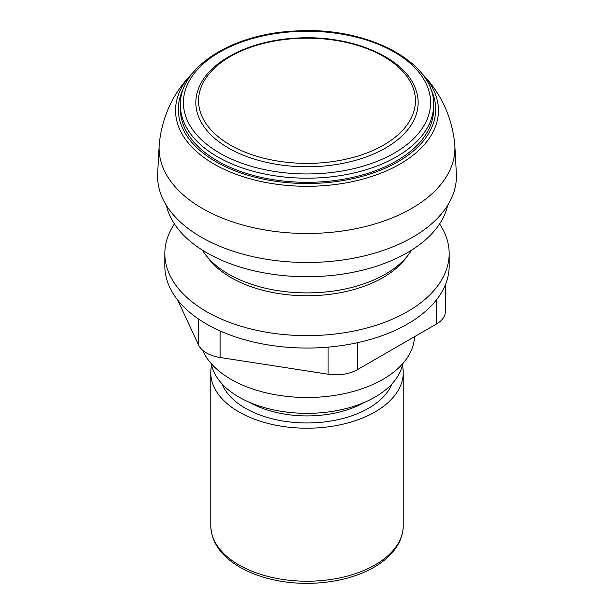 <?xml version="1.0" encoding="UTF-8"?>
<svg xmlns="http://www.w3.org/2000/svg" width="614" height="614" viewBox="0 0 614 614"><rect width="100%" height="100%" fill="white"/><g stroke="black" fill="none" stroke-linecap="round" stroke-linejoin="round"><path stroke-width="0.92" d="M177.753 300.154L198.606 345.083A30.385 17.545 0 0 0 220.088 357.486L328.068 374.195A30.385 17.545 0 0 0 357.417 369.651L436.462 324.015A30.385 17.545 0 0 0 445.365 311.613L445.365 284.835M439.586 223.918A142.172 82.084 180 0 1 449.172 253.551L449.172 265.962A142.172 82.084 180 0 1 444.329 287.206A142.172 82.084 180 0 1 343.794 345.245A142.172 82.084 180 0 1 206.465 324A142.172 82.084 180 0 1 164.828 265.962L164.828 253.551A142.172 82.084 180 0 1 174.414 223.918M449.172 253.551A142.172 82.084 180 0 1 361.408 329.388A142.172 82.084 180 0 1 206.465 311.597A142.172 82.084 180 0 1 164.828 253.551M180.386 105.086L180.386 109.223A126.614 73.104 0 0 0 258.548 176.763A126.614 73.104 0 0 0 396.529 160.914A126.614 73.104 0 0 0 433.614 109.223L433.614 105.086C435.387 61.845 366.351 26.026 295.234 31.022C232.384 33.693 179.227 67.01 180.386 105.086A126.614 73.104 0 0 0 258.548 172.626A126.614 73.104 0 0 0 396.529 156.777A126.614 73.104 0 0 0 433.614 105.086M385.6 147.982A111.157 64.178 0 0 0 414.719 86.758C402.17 56.327 350.525 35.198 298.619 37.984C252.461 39.703 210.633 59.765 199.281 86.758A111.157 64.178 0 0 0 252.016 158.381A111.157 64.178 0 0 0 385.6 147.982M383.681 145.042A108.448 62.613 0 0 0 383.681 56.503A108.448 62.613 0 0 0 230.319 56.503A108.448 62.613 0 0 0 230.319 145.042A108.448 62.613 0 0 0 383.681 145.042M211.623 365.292A96.229 55.559 0 0 0 210.771 372.652A96.229 55.559 0 0 0 270.175 423.975A96.229 55.559 0 0 0 375.047 411.933A96.229 55.559 0 0 0 403.229 372.652A96.229 55.559 0 0 0 402.377 365.292M211.277 363.657A96.268 55.582 0 0 0 274.934 410.167A96.268 55.582 0 0 0 375.07 397.066A96.268 55.582 0 0 0 402.723 363.657M202.612 350.218A107.488 62.06 0 0 0 278.081 395.201A107.488 62.06 0 0 0 383.006 379.314A107.488 62.06 0 0 0 414.465 336.718M202.405 250.136A110.888 64.017 0 0 0 205.713 254.933L208.821 258.962A107.488 62.06 0 0 0 383.006 277.582A107.488 62.06 0 0 0 405.179 258.962L408.287 254.933A110.888 64.017 0 0 0 411.595 250.136M205.713 254.933A110.888 64.017 0 0 0 385.408 274.151A110.888 64.017 0 0 0 408.287 254.933M166.34 205.322A141.826 81.885 0 0 0 261.249 272.34A141.826 81.885 0 0 0 407.289 252.73A141.826 81.885 0 0 0 447.66 205.322M192.98 72.644C173.455 92.315 162.219 116.023 159.287 143.768A147.905 85.392 0 0 0 159.164 145.434L157.652 173.524A149.425 86.267 0 0 0 247.672 255.393A149.425 86.267 0 0 0 412.662 237.219A149.425 86.267 0 0 0 456.348 173.524L454.836 145.434A147.905 85.392 0 0 0 454.713 143.768C451.781 116.023 440.545 92.315 421.02 72.644M159.164 145.434A147.905 85.392 0 0 0 248.279 226.466A147.905 85.392 0 0 0 411.587 208.476A147.905 85.392 0 0 0 454.836 145.434M198.606 319.073L198.606 345.083M220.088 330.923L220.088 357.486M328.068 347.133L328.068 374.195M357.417 342.704L357.417 369.651M436.462 299.885L436.462 324.015M183.885 87.618A128.679 74.294 0 0 0 240.811 172.933A128.679 74.294 0 0 0 397.987 161.758A128.679 74.294 0 0 0 430.115 87.618M394.38 153.055A123.575 71.347 0 0 0 338.982 33.686A123.575 71.347 0 0 0 187.631 121.073A123.575 71.347 0 0 0 394.38 153.055M375.047 564.941A96.229 55.559 0 0 0 403.229 525.653C403.198 532.208 401.464 538.524 398.002 544.595C392.891 553.414 384.886 560.966 373.995 567.259C349.151 581.865 310.492 587.114 277.374 580.591C262.592 577.736 249.683 573.031 238.669 566.469C220.641 555.493 211.346 541.893 210.771 525.653A96.229 55.559 0 0 0 270.175 576.983A96.229 55.559 0 0 0 375.047 564.941M222.068 383.927A87.15 50.317 0 0 0 282.939 421.012A87.15 50.317 0 0 0 368.623 408.226A87.15 50.317 0 0 0 391.932 383.927M249.514 402.347A82.084 47.393 0 0 0 364.486 402.347M192.527 73.104L192.788 72.843A131.45 75.89 0 0 0 192.527 73.104A131.45 75.89 0 0 0 227.487 170.838A131.45 75.89 0 0 0 399.952 164.068A131.45 75.89 0 0 0 421.473 73.104A131.45 75.89 0 0 0 421.212 72.843L421.473 73.104M403.229 525.653L403.229 372.652M210.771 525.653L210.771 372.652"/></g></svg>
